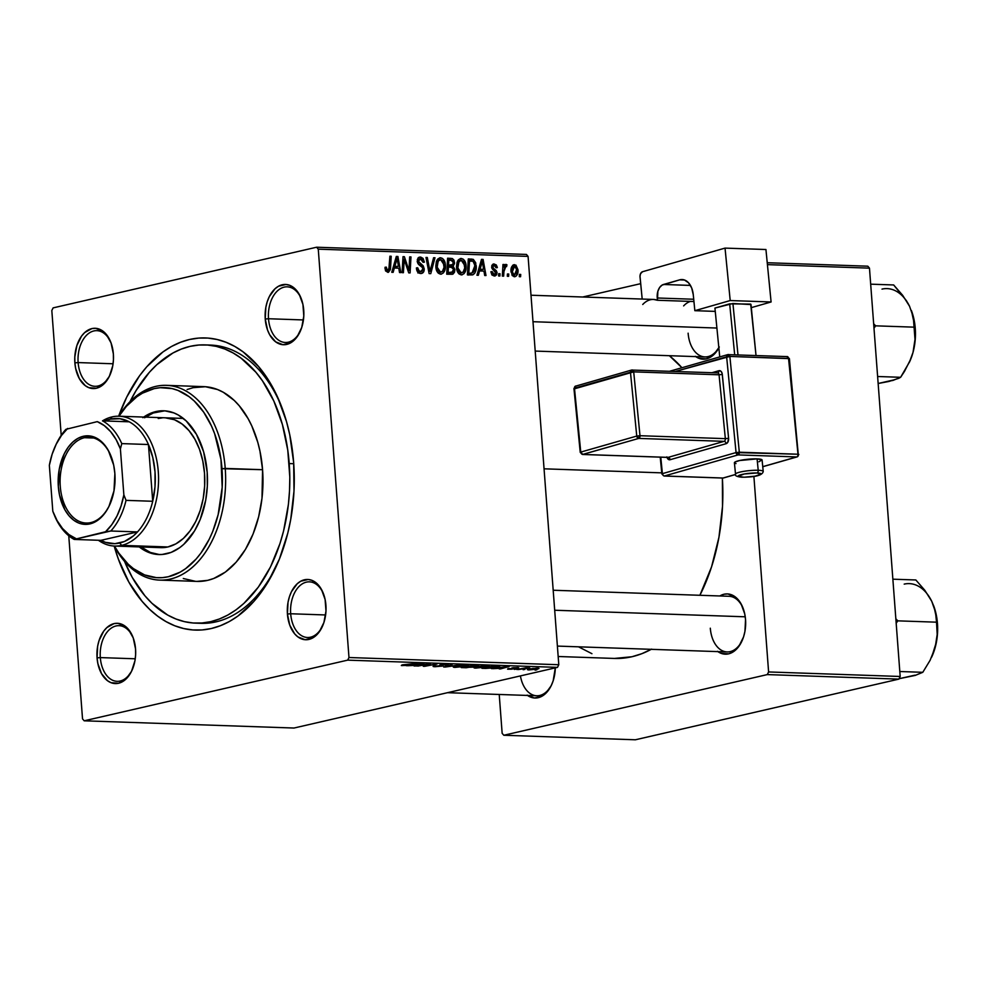 <?xml version="1.0" encoding="UTF-8"?>
<svg xmlns="http://www.w3.org/2000/svg" width="987" height="987" viewBox="0 0 987 987"><rect width="100%" height="100%" fill="white"/><g stroke="black" fill="none" stroke-linecap="round" stroke-linejoin="round"><path stroke-width="1.48" d="M268.501 318.739A27.846 17.865 -88 0 0 281.468 341.687A27.846 17.865 -88 0 0 300.406 331.003A27.846 17.865 92 0 1 285.305 342.477A27.846 17.865 92 0 1 268.501 318.739L303.441 319.948L268.501 318.739A27.846 17.865 92 0 1 287.229 286.835A27.846 17.865 92 0 1 301.491 299.32A27.846 17.865 -88 0 0 280.407 288.66A27.846 17.865 -88 0 0 268.501 318.739L265.244 319.023L268.501 318.739M303.737 310.165A30.165 19.358 92 0 1 300.11 331.644A30.165 19.358 92 0 1 279.543 343.969A30.165 19.358 92 0 1 265.244 319.023L267.563 330.102L269.735 334.852L275.669 341.847L282.936 344.71L290.449 342.982L293.929 340.453L297.05 336.925L301.738 327.474L303.799 316.062L302.923 304.428L299.246 294.336L296.507 290.375L289.783 285.342L286.045 284.478L278.531 286.205L275.052 288.735L269.291 296.643L267.243 301.714L265.848 307.278L265.244 319.023A30.165 19.358 92 0 1 278.383 286.292A30.165 19.358 92 0 1 301.245 298.654A30.165 19.358 92 0 1 303.737 310.165M290.684 613.754A27.846 17.865 -88 0 0 303.651 636.701A27.846 17.865 -88 0 0 322.589 626.017A27.846 17.865 92 0 1 307.488 637.491A27.846 17.865 92 0 1 290.684 613.754L325.624 614.963L290.684 613.754A27.846 17.865 92 0 1 309.412 581.849A27.846 17.865 92 0 1 323.674 594.334A27.846 17.865 -88 0 0 302.59 583.675A27.846 17.865 -88 0 0 290.684 613.754L287.427 614.037L290.684 613.754M325.92 605.179A30.165 19.358 92 0 1 322.293 626.659A30.165 19.358 92 0 1 301.726 638.984A30.165 19.358 92 0 1 287.427 614.037L289.746 625.116L294.644 633.827L297.84 636.862L305.119 639.724L312.62 637.997L316.111 635.468L319.233 631.939L323.921 622.489L325.981 611.076L325.105 599.442L321.429 589.35L318.69 585.39L311.966 580.356L308.228 579.492L300.714 581.22L297.235 583.749L291.473 591.657L289.425 596.728L288.031 602.292L287.427 614.037A30.165 19.358 92 0 1 300.566 581.306A30.165 19.358 92 0 1 323.428 593.668A30.165 19.358 92 0 1 325.92 605.179M100.316 657.589A27.846 17.865 -88 0 0 113.283 680.524A27.846 17.865 -88 0 0 132.221 669.852A27.846 17.865 92 0 1 117.132 681.326A27.846 17.865 92 0 1 100.316 657.589L135.256 658.785L100.316 657.589A27.846 17.865 92 0 1 119.045 625.672A27.846 17.865 92 0 1 133.307 638.157A27.846 17.865 -88 0 0 112.222 627.51A27.846 17.865 -88 0 0 100.316 657.589L97.059 657.873L100.316 657.589M135.552 649.002A30.165 19.358 92 0 1 131.925 670.494A30.165 19.358 92 0 1 111.358 682.819A30.165 19.358 92 0 1 97.059 657.873L97.873 663.597L101.55 673.689L107.484 680.697L111.013 682.683L118.551 683.263L125.744 679.29L131.505 671.394L134.948 660.759L135.614 654.912L135.552 649.002L133.233 637.935L128.322 629.212L125.139 626.177L117.86 623.328L114.06 623.611L106.867 627.584L103.746 631.1L99.058 640.551L97.664 646.115L97.059 657.873A30.165 19.358 92 0 1 110.199 625.141A30.165 19.358 92 0 1 133.072 637.503A30.165 19.358 92 0 1 135.552 649.002M78.133 362.574A27.846 17.865 -88 0 0 91.1 385.51A27.846 17.865 -88 0 0 110.038 374.838A27.846 17.865 92 0 1 94.949 386.312A27.846 17.865 92 0 1 78.133 362.574L113.073 363.771L78.133 362.574A27.846 17.865 92 0 1 96.862 330.657A27.846 17.865 92 0 1 111.124 343.143A27.846 17.865 -88 0 0 90.039 332.496A27.846 17.865 -88 0 0 78.133 362.574L74.876 362.858L78.133 362.574M113.369 353.988A30.165 19.358 92 0 1 109.754 375.479A30.165 19.358 92 0 1 89.175 387.805A30.165 19.358 92 0 1 74.876 362.858L75.691 368.583L79.367 378.675L85.301 385.683L88.83 387.669L96.368 388.249L103.561 384.276L109.323 376.38L112.765 365.745L113.431 359.897L113.369 353.988L111.05 342.921L106.152 334.198L102.956 331.163L95.677 328.313L91.877 328.597L84.685 332.57L81.563 336.086L76.875 345.536L74.815 356.949L74.876 362.858A30.165 19.358 92 0 1 88.016 330.127A30.165 19.358 92 0 1 110.889 342.489A30.165 19.358 92 0 1 113.369 353.988M520.42 675.898A27.846 17.865 -88 0 0 534.152 695.379A27.846 17.865 -88 0 0 551.844 684.287A27.846 17.865 92 0 1 536.755 695.761L447.493 692.689M527.107 695.132L534.374 697.994L541.888 696.267L545.367 693.738L551.128 685.829L553.176 680.759L555.299 667.866A30.165 19.358 92 0 1 551.56 684.929A30.165 19.358 92 0 1 527.527 695.44M688.124 333.187A27.846 17.865 -88 0 0 700.227 355.752A27.846 17.865 -88 0 0 718.844 347.646A27.846 17.865 92 0 1 704.94 356.924A27.846 17.865 92 0 1 688.124 333.187M718.857 347.856A30.165 19.358 92 0 1 695.712 356.603M710.307 628.201A27.846 17.865 -88 0 0 723.274 651.136A27.846 17.865 -88 0 0 742.212 640.464A27.846 17.865 92 0 1 727.111 651.938A27.846 17.865 92 0 1 710.307 628.201M717.475 651.309L721.003 653.295L728.542 653.875L732.255 652.432L738.856 646.386L743.544 636.936L744.938 631.372L745.543 619.614A30.165 19.358 92 0 1 741.916 641.106A30.165 19.358 92 0 1 717.894 651.617M198.276 623.167A139.204 89.348 -88 0 0 276.977 564.749A139.204 89.348 92 0 1 200.941 623.315A139.204 89.348 92 0 1 198.276 623.167M293.657 462.545A146.162 93.814 92 0 1 276.113 566.661A146.162 93.814 92 0 1 189.825 629.644A146.162 93.814 92 0 1 114.171 546.045L118.403 559.16L128.89 582.157L142.14 601.391L149.642 609.361L157.624 616.11L166.026 621.6L174.748 625.758L183.73 628.546L192.86 629.953L202.076 629.953L211.267 628.534L220.348 625.733L229.255 621.576L237.867 616.085L253.943 601.354L267.958 582.108L279.383 559.098L287.772 533.202L290.721 519.483L293.99 491.156L293.657 462.545L289.746 434.761L286.489 421.511L277.52 396.947L271.906 385.868L258.656 366.633L243.172 351.915L234.77 346.437L226.048 342.279L217.066 339.479L207.936 338.085L198.72 338.085L189.529 339.491L180.448 342.292L171.541 346.462L162.929 351.952L146.853 366.683L139.549 375.776L126.768 397.008L118.65 416.206A146.162 93.814 92 0 1 199.867 338.01A146.162 93.814 92 0 1 281.616 406.767A146.162 93.814 92 0 1 293.657 462.545M681.943 367.732A160.079 102.747 -88 0 0 669.346 355.69L681.943 367.732M544.059 468.813L661.759 472.859L544.059 468.813M293.99 728.036L84.179 720.806L347.671 660.143L557.482 667.372L293.99 728.036L557.482 667.372L558.79 664.732L528.082 256.398L318.27 249.168L348.979 657.515L558.79 664.732L557.482 667.372L347.671 660.143L84.179 720.806L82.526 718.857L68.757 535.756L82.526 718.857L84.179 720.806L293.99 728.036M514.412 669.408L516.201 669.075L514.412 669.408M523.147 669.717L524.924 669.383L523.147 669.717M475.722 668.113L488.577 666.533L489.281 666.003L488.355 665.756L482.211 665.941L474.253 667.965L475.722 668.113L475.635 667.002L475.722 668.113L487.159 666.916C489.873 666.311 489.984 665.917 487.479 665.707L475.931 666.941C473.353 667.52 473.291 667.915 475.722 668.113C473.291 667.915 473.353 667.52 475.931 666.941M492.858 668.668L501.63 668.224L499.225 668.89L500.52 668.927L509.181 666.484L491.452 668.618L501.63 668.224L499.225 668.89L500.52 668.927L509.181 666.484L492.858 668.668M466.222 667.755L478.843 665.583L473.698 665.263L461.237 667.582L473.02 667.138L477.807 666.077L478.436 665.472L473.698 665.263L461.237 667.582L466.222 667.755M445.285 667.027L461.089 664.831L446.149 666.669L452.095 664.522L443.632 666.978L461.089 664.831L446.149 666.669L452.095 664.522L443.632 666.978L445.285 667.027M401.956 664.967L401.314 665.522L405.336 665.448L417.304 663.326L404.978 665.263L403.017 664.757L401.956 664.967L402.227 665.583L408.174 665.016L417.304 663.326L403.017 664.757L401.956 664.967L402.227 665.583M417.933 666.089L428.444 664.128L423.25 666.274L424.607 666.324L437.081 664.004L425.237 665.929L430.48 663.782L429.111 663.733L416.625 666.04L428.444 664.128L423.25 666.274L424.607 666.324L437.081 664.004L425.237 665.929L430.48 663.782L429.111 663.733L417.933 666.089M407.668 665.731L416.44 665.287L414.034 665.954L415.342 666.003L423.991 663.56L406.274 665.694L416.44 665.287L414.034 665.954L415.342 666.003L422.411 663.498L407.668 665.731M435.045 666.718L442.435 666.04L443.138 665.62L441.251 665.016L442.299 664.732L447.765 664.979L442.521 664.461L439.462 665.127L441.177 665.88L440.412 666.176L434.699 665.781L433.638 666.62L442.003 666.151L441.732 664.843L447.234 665.115C448.949 664.67 448.74 664.399 446.605 664.3L440.375 664.819L439.573 665.386L440.609 666.126L434.699 665.781C432.442 666.287 432.553 666.595 435.045 666.718C432.553 666.595 432.442 666.287 434.699 665.781M455.032 667.397L467.887 665.818L468.591 665.287L467.665 665.053L461.521 665.226L454.847 666.311L453.28 666.916L453.835 667.311L455.032 667.397L454.945 666.299L455.032 667.397L466.469 666.2C469.183 665.608 469.294 665.201 466.789 664.991L455.241 666.225C452.663 666.805 452.601 667.2 455.032 667.397C452.601 667.2 452.663 666.805 455.241 666.225M508.108 668.557L507.565 669.174L511.303 669.198L514.461 668.68L513.289 668.063L513.919 667.854L518.718 667.681L513.388 667.681L511.661 668.1L512.882 668.643L511.871 668.939L508.108 668.557L508.638 669.248L513.882 668.853L514.597 668.507L513.808 667.878L517.854 668.1L512.339 667.878L512.5 668.828L508.243 668.52L508.638 669.248M485.604 668.421L494.462 667.792L499.644 666.361L494.388 665.978L481.927 668.298L497.584 667.212L498.941 666.176L494.388 665.978L481.927 668.298L485.604 668.421M528.835 669.939L538.507 668.742L532.832 668.446L528.23 669.902L528.773 669.137L527.428 669.667L528.835 669.939L537.52 669.013C539.408 668.594 539.457 668.31 537.656 668.187L528.761 669.149L528.835 669.939M518.163 669.544L529.735 667.977L525.911 667.817L516.843 669.494L529.735 667.977L525.911 667.817L518.163 669.544M535.102 670.124L536.891 669.791L535.102 670.124M461.237 258.458L457.721 260.753L456.549 267.81C456.833 271.758 458.437 274.127 461.348 274.892C464.902 273.905 466.481 270.857 466.074 265.762L464.791 266.046L466.074 265.762L466.074 268.156L464.112 273.609L461.657 274.892L459.029 273.905L457.388 271.437L456.5 266.86L457.043 262.32L458.387 259.791L460.707 258.483L463.174 259.137L465.284 262.024L466.074 265.762C465.852 261.691 464.235 259.26 461.237 258.458L460.337 258.545M479.534 270.944L478.337 275.274L476.931 275.225L481.508 259.371L483.087 259.421L485.999 275.533L484.703 275.496L483.951 271.104L479.534 270.944L483.951 271.104L484.703 275.496L485.999 275.533L483.087 259.421L481.508 259.371L476.931 275.225L478.337 275.274L479.534 270.944L478.066 271.289L479.534 270.944M387.854 272.363L390.556 267.97L389.211 268.279L390.556 267.97L391.21 256.262L389.902 256.213L389.273 267.526L387.792 270.487L385.633 270.993L387.792 270.487L386.312 268.513L385.041 268.797L386.312 268.513L386.324 267.119L385.041 267.28L385.041 268.735L387.854 272.363L385.51 270.746L385.041 267.28L386.324 267.119L387.225 270.339L388.816 269.932L389.902 256.213L391.21 256.262L390.383 269.562L388.459 272.313M420.684 273.498C423.041 273.448 424.225 271.918 424.225 268.908L422.954 269.204L424.225 268.908L423.793 271.622L421.424 273.461L418.648 272.93L416.748 270.031L416.415 267.933L417.698 267.773L419.29 271.277L421.523 271.511L422.831 270.154L422.51 267.6L418.266 264.06L417.267 261.715L417.945 258.076L420.721 257.089L423.078 258.421L424.373 262.184L423.09 262.308L422.214 259.766L420.696 258.952L419.019 259.408L418.537 261.543L423.201 265.811L424.225 268.908L418.488 261.136L420.462 258.927L423.09 262.308L424.373 262.184L420.363 257.052L419.426 257.138L417.205 261.197L418.932 264.75L422.51 267.6L422.954 269.019L420.622 271.622L418.204 270.154L417.698 267.773L416.415 267.933C416.637 271.376 418.056 273.226 420.684 273.498L421.671 273.411M434.996 257.767L430.764 273.633L429.111 273.584L426.002 257.459L427.309 257.496L429.974 271.326L433.601 257.718L434.996 257.767L433.601 257.718L429.974 271.326L427.309 257.496L426.002 257.459L429.111 273.584L430.764 273.633L434.996 257.767L433.49 258.113L434.996 257.767M440.547 257.743L437.031 260.05L435.859 267.095C436.143 271.043 437.747 273.411 440.658 274.189C444.212 273.189 445.791 270.142 445.384 265.047L444.101 265.343L445.384 265.047L445.384 267.44L443.422 272.893L440.967 274.176L438.339 273.189L436.698 270.722L435.81 266.145L436.353 261.604L437.697 259.075L440.017 257.767L442.472 258.421L444.594 261.308L445.384 265.047C445.162 260.975 443.545 258.545 440.547 257.743L439.647 257.829M520.717 274.448L520.581 276.73L519.298 276.681L519.384 274.398L520.717 274.448L519.384 274.398L519.298 276.681L520.581 276.73L520.717 274.448L519.372 274.756L520.717 274.448M454.908 269.488L454.526 272.165L453.095 274.016L446.716 274.189L447.617 258.199L452.33 258.545L453.971 260.112L454.526 263.517L453.107 266.194L454.908 269.488L453.107 266.194L454.526 262.332L452.539 258.631L447.617 258.199L446.716 274.189L452.391 274.287L454.908 269.488L453.625 269.784L454.908 269.488M394.344 268.02L393.147 272.338L391.753 272.289L396.318 256.435L397.909 256.484L400.821 272.609L399.513 272.56L398.773 268.168L394.344 268.02L398.773 268.168L399.513 272.56L400.821 272.609L397.909 256.484L396.318 256.435L391.753 272.289L393.147 272.338L394.344 268.02L392.888 268.353L394.344 268.02M404.004 262.937L403.412 272.696L402.104 272.646L403.017 256.669L404.386 256.706L408.976 270.463L409.679 256.891L410.987 256.941L410.098 272.93L408.729 272.881L404.115 259.149L404.004 262.937L404.115 259.149L408.729 272.881L410.098 272.93L410.987 256.941L409.679 256.891L408.976 270.463L404.386 256.706L403.017 256.669L402.104 272.646L403.412 272.696L404.004 262.937L402.647 263.258L404.004 262.937M494.265 276.027L497.066 272.757L495.795 273.041L497.066 272.757L496.264 270.611L494.586 270.993L496.264 270.611L494.277 269.007L492.513 269.402L494.277 269.007L493.13 267.921L491.847 268.217L493.13 267.921L492.932 266.983L491.662 267.267L494.166 265.417L496.054 267.773L497.325 267.613L494.117 263.961L492.846 264.257L494.117 263.961L491.649 267.193L495.782 272.844L494.216 274.571L492.069 275.065L494.216 274.571L492.143 271.585L490.872 271.758L494.265 276.027L491.921 274.917L490.872 271.758L492.143 271.585L493.722 274.485L495.782 273.226L491.736 267.785L491.982 265.207L493.858 263.961L496.288 264.935L497.288 267.243L496.054 267.773L494.339 265.429L492.994 266.342L493.229 268.119L496.992 272.165L496.671 274.756L495.079 275.965M473.057 274.707L467.406 274.892L468.307 258.915L473.378 259.458L475.722 262.826L476.03 269.772L474.71 273.263L473.057 274.707C475.561 272.831 476.61 269.833 476.227 265.737L473.007 259.285L468.307 258.915L467.406 274.892L472.44 274.917M514.572 264.664L513.191 264.985L514.572 264.664C511.784 265.454 510.612 267.884 511.032 271.968L514.461 276.73C517.163 275.928 518.335 273.572 517.953 269.648L516.682 269.945L517.953 269.648L517.928 272.091L516.213 276.064L514.128 276.693L512.031 275.225L511.056 269.451L512.759 265.293L515.917 265.096L517.953 269.648L513.832 264.726M508.749 274.028L508.626 276.311L507.33 276.274L507.429 273.991L508.749 274.028L507.429 273.991L507.33 276.274L508.626 276.311L508.749 274.028L507.417 274.337L508.749 274.028M506.047 264.368L504.135 266.922L502.827 267.23L504.135 266.922L504.283 264.516L502.975 264.479L502.321 276.101L503.641 276.15L503.938 271.499L502.568 271.82L503.938 271.499L503.641 276.15L502.321 276.101L502.975 264.479L504.283 264.516L504.135 266.922L505.344 264.652L506.948 264.824L506.578 266.626L505.591 266.293L504.715 267.304L503.938 271.499L505.899 266.243L506.578 266.626L506.948 264.824L505.8 264.405M500.027 273.732L499.891 276.015L498.608 275.965L498.694 273.683L500.027 273.732L498.694 273.683L498.608 275.965L499.891 276.015L500.027 273.732L498.682 274.041L500.027 273.732M53.125 307.882L316.617 247.219L526.429 254.436L528.082 256.398L558.79 664.732L348.979 657.515L347.671 660.143L348.979 657.515L318.27 249.168L316.617 247.219L318.27 249.168L528.082 256.398L526.429 254.436L316.617 247.219L53.125 307.882L51.817 310.523L61.206 435.329L51.817 310.523L53.125 307.882M205.271 344.895L210.515 345.08A139.204 89.348 92 0 1 282.356 408.741A139.204 89.348 -88 0 0 207.85 345.055M635.381 739.781L503.802 735.253L767.294 674.59L898.873 679.118L635.381 739.781L898.873 679.118L900.181 676.477L869.473 268.143L767.417 264.627L869.473 268.143L900.181 676.477L898.873 679.118L767.294 674.59L503.802 735.253L502.149 733.304L499.225 694.478L502.149 733.304L503.802 735.253L635.381 739.781M753.895 476.388L768.602 671.95L900.181 676.477L768.602 671.95L767.294 674.59L768.602 671.95L753.895 476.388M582.749 297.001L640.674 283.664L582.749 297.001M767.232 262.727L867.82 266.194L869.473 268.143L867.82 266.194L767.232 262.727M745.543 619.614L744.729 613.889L741.052 603.797L735.118 596.79L727.851 593.94L724.051 594.223L719.807 595.975A30.165 19.358 92 0 1 743.051 608.115A30.165 19.358 92 0 1 745.543 619.614M695.292 356.295L698.821 358.281L706.359 358.861L713.552 354.888L719.301 346.992M578.505 646.818L591.929 653.69M614.42 658.44L631.927 656.75L641.883 653.678L651.617 649.113M699.894 595.284L711.565 566.846L718.943 537.31L722.521 506.269L722.373 478.041A160.079 102.747 -88 0 1 699.894 595.284M729.035 596.284A27.846 17.865 92 0 1 743.297 608.769M558.173 656.503L614.519 658.44A160.079 102.747 -88 0 0 651.247 649.323M447.567 259.05L450.8 258.31L447.567 259.05M447.518 259.791L452.539 258.631L447.518 259.791M453.255 262.628L454.526 262.332L453.255 262.628M448.419 265.848L447.716 267.132M449.566 267.008L453.107 266.194L449.566 267.008M448.752 273.115L448.271 274.238M448.246 274.287L448.863 272.683M447.567 267.267L448.604 264.874M452.7 264.578L453.243 262.357L452.527 260.593L448.814 260.112L448.542 265.096L448.814 260.112L447.481 260.42L451.034 260.186L453.243 262.357L452.7 264.578L447.21 265.404L450.64 265.17M448.135 272.363L448.431 266.959L447.099 267.267L451.17 267.058L453.613 269.389L451.824 272.4L446.753 273.572L451.824 272.4L446.766 273.313L450.553 272.449L446.803 272.671L452.7 272.005L453.625 269.87L452.996 267.674L448.431 266.959L448.135 272.363M440.658 274.189L441.473 274.115M437.167 267.218L438.142 261.321L436.316 261.74L440.646 259.618L444.076 264.824C444.458 268.834 443.299 271.326 440.609 272.313L438.043 272.905L440.609 272.313L437.167 267.218L435.896 267.502L437.167 267.218L437.747 269.821L439.523 271.993L442.373 271.548L444.039 267.329L443.114 261.382L440.992 259.667L438.635 260.63L437.229 264.084L437.167 267.218M436.834 260.42L440.646 259.618M438.105 272.955L440.609 272.313M426.063 257.792L427.309 257.496L426.063 257.792M427.926 267.403L429.222 267.107L427.926 267.403M428.728 271.61L429.974 271.326L428.728 271.61M416.428 268.069L417.698 267.773L416.428 268.069M416.489 268.587L417.723 268.291L416.489 268.587M416.884 270.463L418.204 270.154L416.884 270.463M417.859 272.264L420.622 271.622L417.859 272.264M417.945 272.35L420.622 271.622M418.648 257.447L420.363 257.052L418.648 257.447M423.078 262.123L424.348 261.826L423.078 262.123M417.279 259.569L420.462 258.927M417.23 261.432L418.488 261.136L417.23 261.432M417.6 262.924L419.08 262.591L417.6 262.924M419.068 264.886L421.437 264.343L419.068 264.886M417.871 272.98L418.167 272.153M385.658 271.03L387.792 270.487M396.194 256.879L397.909 256.484L396.194 256.879M393.702 267.378L393.838 268.131L393.702 267.378M394.923 266.157L396.28 261.456L394.775 261.802L396.28 261.456L397.07 258.212L395.725 258.52L397.07 258.212L398.452 266.28L393.134 267.502L398.452 266.28L393.418 266.502L398.452 266.28L397.07 258.212L394.923 266.157M403.004 257.027L404.386 256.706L403.004 257.027M405.299 263.11L406.533 262.826L405.299 263.11M406.866 267.576L408.075 267.292L406.866 267.576M407.964 270.697L408.976 270.463L407.964 270.697M409.654 257.249L410.987 256.941L409.654 257.249M402.856 259.445L404.115 259.149L402.856 259.445M492.118 275.126L494.216 274.571M494.117 263.961L493.414 264.022M491.723 265.935L494.166 265.417M481.385 259.815L483.087 259.421L481.385 259.815M478.892 270.302L479.028 271.067L478.892 270.302M480.101 269.093L481.471 264.393L479.953 264.738L481.471 264.393L482.248 261.148L480.903 261.456L482.248 261.148L483.63 269.217L478.313 270.438L483.63 269.217L478.609 269.439L483.63 269.217L482.248 261.148L480.101 269.093M468.257 259.741L471.404 259.013L468.257 259.741M468.22 260.383L473.007 259.285L468.22 260.383M474.957 266.034L476.227 265.737L474.957 266.034M469.331 273.633L468.566 274.941M468.443 275.089L469.356 273.572M468.825 273.078L469.504 260.827L468.171 261.136L473.044 261.222L474.932 265.589L472.045 273.004L467.468 273.831L472.921 272.646L474.451 270.327L474.772 264.331L472.835 261.123L469.504 260.827L468.825 273.078M461.348 274.892L462.163 274.818M457.857 267.933L458.832 262.024L457.006 262.443L461.336 260.334L464.766 265.54C465.148 269.55 463.989 272.042 461.299 273.029L458.733 273.609L461.299 273.029L457.857 267.933L456.586 268.217L457.857 267.933L458.437 270.537L460.213 272.708L463.063 272.252L464.729 268.045L463.804 262.086L461.682 260.371L459.325 261.333L457.919 264.787L457.857 267.933M457.524 261.136L461.336 260.334M458.795 273.67L461.299 273.029M514.461 276.73L515.091 276.668M511.747 266.737L514.264 266.157L512.771 267.822L512.315 271.832L514.622 266.12L516.657 269.599L514.363 275.262L512.426 275.718L514.363 275.262L512.315 271.832L511.056 272.128L512.315 271.832L514.141 275.237L516.3 273.128L516.509 268.452L514.622 266.12M512.45 275.743L514.363 275.262M504.826 265.318L506.948 264.824L504.826 265.318M424.57 665.707L424.607 666.324L424.57 665.707M413.948 664.88L421.868 663.572L417.476 665.004L413.923 664.646L421.893 663.782L413.948 664.88M441.177 665.892L441.09 664.67L441.177 665.892L440.313 664.831L440.375 665.608M440.375 664.819L439.573 665.386M447.234 665.115L447.173 664.325L447.234 665.115C448.949 664.67 448.74 664.399 446.605 664.3M446.938 664.313L447 665.164L446.938 664.313M442.003 666.151L442.435 665.398M468.628 665.374L466.814 665.546M456.475 666.274L465.531 665.275C467.283 665.423 467.196 665.707 465.296 666.139L455.044 666.842L456.45 665.966L465.531 665.275C467.283 665.423 467.196 665.707 465.296 666.139L457.141 667.138L455.093 666.916L456.475 666.274M477.807 666.077L478.436 665.472M473.02 667.138L472.97 666.398L469.664 666.299L475.746 665.337L476.474 666.04L474.624 666.324L469.652 666.015L475.771 665.657L476.474 666.04L473.563 666.595M464.001 667.36L468.183 666.287L471.761 667.076L464.001 667.36L468.208 666.57L471.317 667.175L464.001 667.36M475.771 665.657L476.474 666.04M512.821 667.78L512.882 668.668L512.821 667.78M517.854 668.1L517.2 667.471M513.882 668.853L514.597 668.507M499.126 667.817L507.059 666.509L502.654 667.94L499.114 667.582L507.071 666.718L499.126 667.817M499.681 666.422L498.941 666.176M484.691 668.063L494.228 666.015L497.892 666.595L484.691 668.063L494.24 666.299L497.584 666.459L495.215 667.397L484.691 668.063M489.318 666.089L487.479 665.707L485.986 666.842L477.029 667.841L475.746 667.557L477.165 666.99L482.421 665.917L486.221 665.978C487.973 666.139 487.886 666.422 485.986 666.842L475.746 667.52L477.14 666.681L486.221 665.978C487.973 666.139 487.886 666.422 485.986 666.842M537.52 669.013L537.459 668.174L537.52 669.013C539.408 668.594 539.457 668.31 537.656 668.187M530.167 669.161L536.644 668.174L536.237 668.964L529.785 669.729L530.142 668.853L536.657 668.396L532.881 669.531L529.02 669.087M465.531 665.275L466.802 665.596L465.296 666.139M470.959 666.669L471.761 667.076M486.221 665.978L487.492 666.311M536.657 668.396L537.323 668.618L536.237 668.964M529.785 669.729L529.057 669.581M159.351 554.546L150.443 552.473L141.03 546.971A71.915 46.155 -88 0 0 159.697 554.558M143.72 417.069A71.915 46.155 92 0 1 163.756 410.789A71.915 46.155 92 0 1 207.171 472.107A71.915 46.155 92 0 1 158.808 554.546A71.915 46.155 92 0 1 139.253 546.909L148.655 552.412L157.575 554.484L162.102 554.472L171.096 552.412L179.72 547.649L183.779 544.33L194.525 530.944L200.151 519.618L205.728 500.125L207.332 486.184L207.171 472.107L203.643 451.91L196.462 434.379L186.259 420.993L178.203 414.972L173.897 412.924L164.989 410.863L155.934 411.554L147.088 414.984L142.844 417.686M187.098 389.532L193.156 387.669L205.419 386.719L217.498 389.52L223.321 392.295L234.24 400.451L239.236 405.768L248.07 418.587L251.808 425.977L257.792 442.349L259.963 451.182L262.567 469.701L221.976 468.689A95.122 61.046 92 0 1 185.47 568.759A95.122 61.046 92 0 1 114.48 546.058L118.847 553.139L128.248 564.243L133.442 568.635L144.583 574.915L156.378 577.642L162.374 577.642L168.358 576.729L180.053 572.189L185.667 568.623L196.129 559.037L200.879 553.115L209.195 539.297L212.686 531.537L218.139 514.683L222.186 487.319L220.989 459.547L214.648 433.762L211.477 426.002L203.704 412.196L194.316 401.092L189.122 396.7L177.968 390.42L172.133 388.607L160.19 387.694L154.206 388.619L142.498 393.147L136.897 396.725L126.435 406.311L118.946 416.218A95.122 61.046 92 0 1 181.929 392.209A95.122 61.046 92 0 1 221.976 468.689L225.233 468.418A97.442 62.539 -88 0 0 183.557 389.729A97.442 62.539 -88 0 0 118.699 416.206A97.442 62.539 92 0 1 166.408 385.349A97.442 62.539 92 0 1 225.233 468.418L262.567 469.701A97.442 62.539 -88 0 0 203.754 386.633L166.408 385.349M289.216 463.569L293.744 463.717L289.216 463.569A139.204 89.348 92 0 1 195.611 623.13A139.204 89.348 92 0 1 124.535 561.344L132.295 577.494L144.916 595.803L152.047 603.39L167.654 615.049L175.97 619.009L184.52 621.662L193.218 623.007L201.99 622.994L210.749 621.662L219.398 618.985L227.874 615.024L236.09 609.793L243.949 603.353L258.347 587.105L270.524 566.883L280 543.479L283.602 530.87L288.401 504.406L289.524 490.81L289.808 477.153L287.772 450.171L282.393 424.496L273.855 401.092L262.493 380.883L255.88 372.222L241.136 358.207L233.142 352.988L224.826 349.028L216.276 346.363L207.578 345.031L198.806 345.031L190.047 346.375L181.398 349.04L172.922 353.001L156.847 364.672L149.407 372.259L136.058 390.593L130.025 401.647A139.204 89.348 92 0 1 205.185 344.895A139.204 89.348 92 0 1 289.216 463.569M165.335 417.809L165.298 417.809A64.957 41.688 92 0 1 204.506 473.192A64.957 41.688 92 0 1 160.819 547.649M159.709 580.109A97.442 62.539 92 0 1 114.233 546.045A97.442 62.539 -88 0 0 187.209 571.374A97.442 62.539 -88 0 0 225.233 468.418A97.442 62.539 92 0 1 159.709 580.109L197.042 581.405A97.442 62.539 -88 0 0 262.567 469.701L261.999 498.287L258.643 516.806L253.054 534.078L245.442 549.414L236.09 562.245L225.381 572.065L213.698 578.493L207.64 580.368L196.993 581.392M195.377 581.306L183.298 578.505M145.496 417.131A71.915 46.155 -88 0 1 164.644 410.839L153.244 412.998L144.62 417.748M165.248 417.809L174.452 419.734L182.064 424.015L188.949 430.566L194.834 439.104L199.51 449.332L202.767 460.843L204.506 473.192L204.654 485.9L203.199 498.497L200.201 510.476L195.784 521.407L190.096 530.833L183.385 538.421L175.883 543.862L167.889 546.958L159.709 547.588M158.228 418.5L162.312 417.871M532.992 321.713L716.907 328.042L532.992 321.713M907.004 301.726L909.545 306.254L902.649 295.298L893.667 284.959L870.682 284.17L893.667 284.959L906.411 300.69L909.545 306.254L913.308 317.037L914.344 327.166L875.629 325.833L873.988 328.239L875.629 325.833L873.828 325.994L875.629 325.833L873.655 323.748L875.629 325.833L914.344 327.166L914.998 339.417L913.012 352.421L910.841 358.898L904.487 371.396L900.613 377.293L898.75 378.317L888.954 381.451L878.146 383.499L892.803 380.155M877.616 376.503L900.613 377.293L877.616 376.503M885.031 381.944L893.025 380.402L900.613 377.293L909.669 361.674A46.697 29.968 -88 0 0 913.012 352.421L915.159 340.601L915.27 328.412L911.408 310.56M909.632 361.748L913.012 352.421A46.697 29.968 -88 0 0 911.42 310.597A46.697 29.968 -88 0 0 911.383 310.498M882.008 289.105A46.697 29.968 -88 0 1 909.545 306.254L913.308 317.037L914.998 339.417L913.012 352.421L909.36 362.328M718.228 720.707L723.274 719.548M745.234 616.801L554.694 610.237L745.234 616.801M929.186 596.74L931.728 601.268L924.831 590.312L915.85 579.974L892.865 579.184L915.85 579.974L924.831 590.312L931.728 601.268L933.998 606.709L936.293 617.22L936.527 622.18L897.812 620.848L896.171 623.253L897.812 620.848L936.527 622.18L937.181 634.431L935.195 647.435A46.697 29.968 -88 0 0 937.453 623.426L936.527 622.18L937.181 634.431L935.195 647.435L930.136 660.254L922.796 672.307L899.799 671.518L922.796 672.307L915.208 675.416L899.071 678.711L914.986 675.17M897.812 620.848L895.838 618.763L897.812 620.848M931.814 656.762L936.515 641.624L937.65 629.521L936.749 617.467L933.591 605.574A46.697 29.968 -88 0 0 933.566 605.512M907.213 676.959L915.208 675.416L922.796 672.307L930.136 660.254L935.195 647.435A46.697 29.968 -88 0 1 931.851 656.688L931.543 657.342M933.542 605.45L933.603 605.611A46.697 29.968 -88 0 1 937.453 623.426L936.527 622.18L935.491 612.051L931.728 601.268A46.697 29.968 -88 0 0 904.191 584.119M84.475 437.697A42.922 27.55 -88 0 0 60.281 486.443A42.922 27.55 -88 0 0 90.866 522.579L89.891 523.912A44.316 28.438 92 0 1 58.332 486.603A44.316 28.438 92 0 1 83.303 436.279L84.475 437.697L93.765 438.018L84.475 437.697A42.922 27.55 92 0 1 89.151 437.241A42.922 27.55 92 0 1 111.371 457.067A42.922 27.55 -88 0 0 84.475 437.697L83.303 436.279L88.892 435.859L94.382 437.13L99.576 440.054L104.264 444.508L108.286 450.343L113.69 465.161L114.874 473.587L113.986 490.847L108.928 506.479L105.054 512.919L100.464 518.089L95.344 521.802L89.891 523.912L84.314 524.344L78.824 523.073L73.63 520.149L68.942 515.683L64.92 509.86L59.516 495.03L58.332 486.603L59.22 469.343L64.278 453.724L68.152 447.284L72.742 442.114L77.85 438.388L83.303 436.279A44.316 28.438 92 0 1 111.223 456.685A44.316 28.438 92 0 1 109.557 505.159A44.316 28.438 92 0 1 89.891 523.912L90.866 522.579A42.922 27.55 92 0 1 86.19 523.036A42.922 27.55 92 0 1 60.108 482.828A42.922 27.55 92 0 1 84.475 437.697M152.714 501.273A62.637 40.208 92 0 1 137.501 531.919A62.637 40.208 92 0 1 119.711 543.023L121.66 545.367A64.957 41.688 -88 0 0 158.278 471.601A64.957 41.688 -88 0 0 112 416.909L110.396 419.142A62.637 40.208 92 0 1 129.223 421.807A62.637 40.208 92 0 1 148.445 444.52A62.637 40.208 92 0 1 152.714 501.273L154.996 486.739L155.021 471.872L152.8 457.536L148.445 444.52L152.714 501.273L126.04 500.36L123.856 494.857L120.402 448.974L121.771 443.607L148.445 444.52L152.714 501.273L126.04 500.36A62.637 40.208 92 0 1 110.828 531.006L137.501 531.919L100.884 540.345L105.449 542.332L114.936 543.677L124.424 541.493L133.381 535.904L137.501 531.919L100.884 540.345L74.21 539.433L110.828 531.006L137.501 531.919A62.637 40.208 -88 0 0 152.714 501.273M55.642 445.371A62.637 40.208 92 0 1 65.932 429.32L97.269 421.634A60.318 38.715 92 0 1 120.402 448.974L121.771 443.607A62.637 40.208 -88 0 0 102.549 420.881L129.223 421.807L102.549 420.881A62.637 40.208 92 0 1 121.771 443.607L148.445 444.52A62.637 40.208 -88 0 0 129.223 421.807L119.945 418.71L110.396 419.142L112 416.909A64.957 41.688 -88 0 0 102.475 420.894A64.957 41.688 92 0 1 112 416.909A64.957 41.688 92 0 1 119.069 416.218A64.957 41.688 92 0 1 158.537 477.066A64.957 41.688 92 0 1 121.66 545.367L167.889 546.958L121.66 545.367A64.957 41.688 92 0 1 114.591 546.058A64.957 41.688 92 0 1 98.392 540.259A64.957 41.688 -88 0 0 121.66 545.367L119.711 543.023A62.637 40.208 92 0 1 100.884 540.345L74.21 539.433A62.637 40.208 92 0 1 54.988 516.719A62.637 40.208 -88 0 0 74.21 539.433L105.547 531.746L111.741 524.726L116.984 516.004L121.08 505.924L123.856 494.857L120.402 448.974L116.084 439.548L110.643 431.652L104.289 425.607L97.269 421.634L65.932 429.32A62.637 40.208 -88 0 0 55.926 444.742L55.358 445.988A60.318 38.715 92 0 1 67.659 428.444L61.465 435.477L56.222 444.187L52.126 454.267L49.35 465.333L52.804 511.217L57.123 520.655L62.563 528.538L68.917 534.584L75.937 538.569A60.318 38.715 92 0 1 53.088 511.982A60.318 38.715 92 0 1 52.804 511.217L54.988 516.719M110.396 419.142L104.992 420.968A62.637 40.208 92 0 1 110.396 419.142M55.358 445.988A60.318 38.715 92 0 0 49.35 465.333L52.804 511.217M109.73 504.764A42.922 27.55 92 0 1 90.866 522.579A42.922 27.55 -88 0 0 109.73 504.776M110.828 531.006A62.637 40.208 -88 0 0 126.04 500.36L123.856 494.857A60.318 38.715 92 0 1 105.547 531.746L110.828 531.006M741.607 477.165A2.319 1.493 -88 0 0 741.903 477.227A2.319 1.493 -88 0 0 742.236 477.19A11.597 1.814 -5.6 0 1 740.706 474.784A11.597 1.814 -5.6 0 1 756.967 472.983A2.319 1.493 -88 0 0 758.213 470.268A13.917 2.171 174.4 0 0 744.198 471.28A13.917 2.171 174.4 0 0 735.611 473.883M758.917 461.768L762.05 459.868L757.091 458.869A13.917 2.171 174.4 0 0 742.261 460.004A13.917 2.171 174.4 0 0 734.402 462.767L735.525 474.167A13.917 2.171 -5.6 0 1 743.384 471.416A13.917 2.171 -5.6 0 1 758.213 470.268L757.091 458.869L739.51 460.547L735.007 462.027L734.451 462.928L736.006 463.594M762.766 466.728L797.151 456.882A2.319 1.74 -106 0 0 798.298 454.711L789.39 358.639L729.874 356.43L728.184 354.567A2.319 1.493 92 0 1 728.48 354.53A2.319 1.493 92 0 1 729.874 356.43L675.404 371.445L726.629 356.788L736.068 452.564L662.4 473.649L660.772 457.178L662.4 473.649A2.319 1.74 74 0 0 664.399 475.993L738.066 454.908L796.743 456.932L762.754 466.654L796.743 456.932A2.319 1.493 -88 0 0 797.989 454.23L739.312 452.206L729.874 356.43L788.551 358.441L797.989 454.23L736.068 452.564L662.4 473.649A2.319 1.74 -106 0 0 664.399 475.993L738.066 454.908A2.319 1.74 -106 0 1 736.068 452.564L738.066 454.908L739.312 452.206A2.319 1.493 92 0 1 738.066 454.908L796.743 456.932A2.319 1.74 74 0 0 797.151 456.882A2.319 1.74 -106 0 1 796.743 456.932A2.319 1.493 92 0 0 797.989 454.23L798.828 454.427L797.989 454.23L788.551 358.441A2.319 1.493 -88 0 0 787.157 356.541A2.319 1.493 -88 0 0 786.861 356.591L727.764 354.617A2.319 1.74 -106 0 1 728.184 354.567L726.629 356.788L736.068 452.564L739.312 452.206L729.874 356.43L726.629 356.788A2.319 1.74 -106 0 1 727.764 354.617L669.655 371.248M666.867 456.87L667.903 458.98L670.111 459.72L726.099 443.694L727.666 442.46L728.603 438.29L722.163 373.567L721.127 371.457L719.498 370.643L711.972 372.704L718.906 370.717A2.319 1.74 -106 0 1 717.771 372.889A2.319 1.74 74 0 0 718.906 370.717A4.639 2.973 92 0 1 722.311 374.431L719.054 374.801L725.346 438.647L639.995 435.711L633.703 371.865L719.054 374.801A2.319 1.493 -88 0 0 717.66 372.901A2.319 1.493 -88 0 0 717.352 372.938A2.319 1.493 -88 0 1 717.685 372.901L631.594 370.051A2.319 1.74 -106 0 1 632.013 370.002L630.459 372.222L574.471 388.236L580.763 452.095L636.751 436.069L630.459 372.222L636.751 436.069L580.763 452.095L573.94 388.533L580.233 452.391L581.072 452.577M771.094 301.973L751.304 307.636L771.094 301.973L765.937 249.514L725.038 248.107L730.207 300.554L771.094 301.973L730.207 300.554L694.848 310.683L730.207 300.554L725.038 248.107L642.537 271.721L725.038 248.107L765.937 249.514L771.094 301.973M642.734 304.489A27.846 17.865 92 0 1 653.505 299.431A27.846 17.865 92 0 1 657.465 300.27L693.947 301.529L657.465 300.27L657.243 297.988A11.597 7.44 92 0 1 663.486 284.478L690.444 285.416L663.486 284.478L679.685 279.839A18.556 11.918 92 0 1 682.128 279.543A18.556 11.918 92 0 1 693.269 294.718L694.848 310.683L715.267 311.386L694.848 310.683L693.269 294.718L691.69 287.994L688.556 282.8L684.336 279.938L679.685 279.839L662.067 285.107L659.575 287.575L657.86 291.301L657.465 300.27L653.69 299.443M751.008 304.576L732.922 303.49L714.933 308.067L729.677 303.848L734.686 354.74L729.677 303.848L750.7 304.095L756.017 355.48L751.008 304.576M642.192 299.049L640.008 276.212L640.575 273.646L642.537 271.721A4.639 2.973 92 0 0 640.032 277.125L642.192 299.049M657.243 297.988L693.725 299.246L657.243 297.988M679.685 279.839L684.534 280.012L679.685 279.839M737.98 354.851L732.922 303.49L737.98 354.851M719.745 356.912L714.933 308.067L719.745 356.912M722.472 477.992A2.319 1.493 -88 0 0 722.78 478.053A2.319 1.493 -88 0 0 723.076 478.016L735.562 474.439L723.076 478.016L664.399 475.993A2.319 1.493 92 0 1 664.103 476.03A2.319 1.493 -88 0 0 664.399 475.993L723.076 478.016A2.319 1.74 74 0 0 723.866 477.782M667.508 457.351A2.319 1.493 -88 0 0 667.804 457.413A2.319 1.493 -88 0 0 668.113 457.376L582.762 454.439L638.749 438.413L724.1 441.349L668.113 457.376L582.762 454.439L580.763 452.095A2.319 1.74 74 0 0 582.762 454.439A2.319 1.493 92 0 1 582.466 454.476L638.749 438.413A2.319 1.74 -106 0 1 636.751 436.069L639.995 435.711L633.703 371.865L630.459 372.222A2.319 1.74 -106 0 1 631.594 370.051L576.026 386.028A2.319 1.74 74 0 0 574.471 388.236L576.026 386.028M762.1 460.041A13.917 2.171 174.4 0 0 757.091 458.869L758.213 470.268A13.917 2.171 -5.6 0 1 763.222 471.441L762.1 460.041M763.148 471.724A13.917 2.171 174.4 0 0 758.213 470.268A2.319 1.493 92 0 1 756.967 472.983L744.21 473.994L738.103 476.363L744.112 477.214L754.993 476.178L761.088 474.167L756.967 472.983A11.597 1.814 -5.6 0 1 758.485 475.389A11.597 1.814 -5.6 0 1 742.236 477.19A2.319 1.493 92 0 1 741.903 477.227C748.504 477.079 762.198 477.005 763.222 471.441M574.779 388.73L633.703 371.865L632.013 370.002A2.319 1.493 92 0 1 632.309 369.965A2.319 1.493 92 0 1 633.703 371.865L719.054 374.801A2.319 1.493 -88 0 0 717.685 372.901L717.771 372.889A2.319 1.74 74 0 1 717.709 372.901M667.792 457.413A2.319 1.493 -88 0 0 668.113 457.376A2.319 1.74 -106 0 1 670.111 459.72A4.639 2.973 92 0 1 667.015 457.388M638.749 438.413L639.995 435.711L636.751 436.069L638.749 438.413L724.1 441.349A2.319 1.74 -106 0 1 726.099 443.694L670.111 459.72A2.319 1.74 74 0 0 668.113 457.376L724.1 441.349A2.319 1.493 -88 0 0 725.346 438.647L639.995 435.711A2.319 1.493 92 0 1 638.749 438.413M724.1 441.349A2.319 1.493 -88 0 0 725.346 438.647L728.603 438.29A4.639 2.973 92 0 1 726.099 443.694A2.319 1.74 74 0 0 724.1 441.349M728.603 438.29L725.346 438.647L719.054 374.801L722.311 374.431L728.603 438.29M722.78 478.053L664.103 476.03L661.87 473.945L660.217 457.154M788.551 358.441L786.861 356.591M690.394 301.405A27.846 17.865 -88 0 0 683.633 305.896M710.603 357.121L535.201 351.076M734.698 596.481L553.189 590.238M451.787 265.084L447.16 266.145M472.045 273.004L467.456 274.065M200.941 623.315L195.611 623.13M531.006 295.224L653.53 299.443M727.111 651.938L557.384 646.09M183.311 418.426L119.069 416.218M160.869 547.649L114.591 546.058M109.902 504.406L109.557 505.159M111.519 457.45L111.223 456.685M735.525 474.167C734.71 475.697 736.845 476.721 741.928 477.227M667.903 457.413L582.466 454.476L580.233 452.391M575.606 386.077L573.94 388.533M632.309 369.965L631.594 370.051M723.496 477.967L735.574 474.5M798.828 454.427L797.151 456.882M728.48 354.53L727.764 354.617M789.39 358.639L787.157 356.541"/></g></svg>
